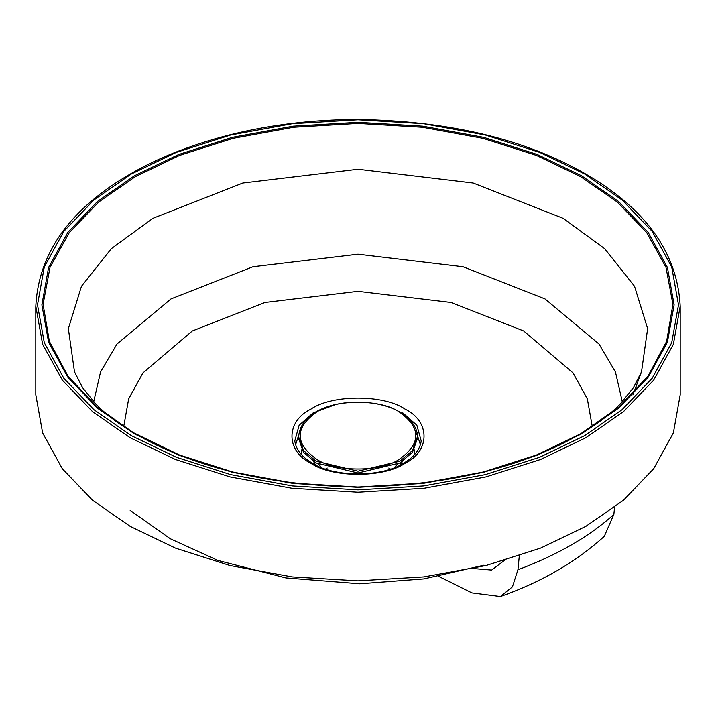 <?xml version="1.0" encoding="UTF-8"?>
<svg xmlns="http://www.w3.org/2000/svg" width="716" height="716" viewBox="0 0 716 716"><rect width="100%" height="100%" fill="white"/><g stroke="black" fill="none" stroke-linecap="round" stroke-linejoin="round"><path stroke-width="1.07" d="M298.644 438.72L303.53 452.333L316.033 462.948L358 472.99L399.967 462.948L412.47 452.333L417.356 438.72L417.356 436.93L412.47 450.543L399.967 461.167L358 471.2L316.033 461.167L303.53 450.543L298.644 436.93L298.644 438.72M35.8 306.215L35.8 394.829L42.638 432.947L62.301 468.712L92.516 500.233L130.169 526.358L175.429 548.098L230.033 565.542L291.976 576.899L358 580.846L424.024 576.899L485.967 565.542L540.571 548.098L585.831 526.358L623.484 500.233L653.699 468.712L673.362 432.947L680.2 394.829L680.2 306.215C677.443 252.855 645.868 208.75 585.482 173.899C525.07 139.119 449.227 120.977 357.955 119.474C310.153 119.617 265.036 125.372 222.604 136.738C187.798 146.207 157.484 158.379 131.663 173.245C70.58 208.15 38.628 252.471 35.8 306.215L42.638 344.324L62.301 380.098L92.516 411.619L130.169 437.745L175.429 459.484L230.033 476.928L291.976 488.285L358 492.232L424.024 488.285L485.967 476.928L540.571 459.484L585.831 437.745L623.484 411.619L653.699 380.098L673.362 344.324L680.2 306.215M504.136 560.61L491.677 570.061L473.294 568.531M438.702 576.416L471.925 592.911L500.403 596.526L512.423 586.86L517.937 569.784L519.306 555.858M500.403 596.526C541.117 582.215 575.753 562.141 604.322 536.293L613.863 514.401L614.561 507.358M327.194 468.013L325.574 469.061M390.426 469.061L388.806 468.013M400.199 465.024L400.396 462.706M397.12 464.496L394.391 467.611M321.609 467.611L318.88 464.496M313.572 461.444L315.488 464.863M400.512 464.863L402.428 461.444M316.839 459.386C294.634 443.544 294.634 427.703 316.839 411.861C335.365 399.045 380.635 399.045 399.161 411.861C421.366 427.703 421.366 443.544 399.161 459.386C380.635 472.211 335.365 472.211 316.839 459.386M131.368 435.668L176.396 457.291L230.704 474.645L292.325 485.94L358 489.869L423.675 485.94L485.296 474.645L539.604 457.291L584.632 435.668L622.088 409.677L652.142 378.317L671.706 342.74L678.508 304.828L671.706 266.907L652.142 231.331L622.088 199.979L584.632 173.979L539.604 152.356L485.296 135.002L423.675 123.716L358 119.787L292.325 123.716L230.704 135.002L176.396 152.356L131.368 173.979L93.912 199.979L63.858 231.331L44.294 266.907L37.492 304.828L44.294 342.74L63.858 378.317L93.912 409.677L131.368 435.668M134.465 175.769L178.875 154.441L232.44 137.329L293.22 126.186L358 122.32L422.78 126.186L483.56 137.329L537.125 154.441L581.535 175.769L618.472 201.411L648.114 232.333L667.41 267.426L674.123 304.828L667.41 342.221L648.114 377.314L618.472 408.245L581.535 433.878L537.125 455.206L483.56 472.327L422.78 483.461L358 487.336L293.22 483.461L232.44 472.327L178.875 455.206L134.465 433.878L97.528 408.245L67.886 377.314L48.59 342.221L41.877 304.828L48.59 267.426L67.886 232.333L97.528 201.411L134.465 175.769M517.937 569.784C557.648 554.855 589.626 536.391 613.863 514.401M301.749 454.929L301.812 449.764M295.574 444.761L298.733 435.06M402.786 412.864L416.855 425.206L421.223 440.984C419.827 449.854 413.911 457.273 403.484 463.261C381.852 477.456 334.121 477.447 312.516 463.261C302.062 457.238 296.147 449.809 294.777 440.984L299.127 425.232L313.134 412.908L335.697 404.495M310.905 409.105C285.621 421.339 285.666 451.134 310.995 463.342C332.143 477.984 383.857 477.984 405.005 463.342C430.37 451.125 430.37 421.276 405.005 409.06C383.857 394.418 332.143 394.418 310.995 409.06L310.905 409.105M123.698 426.647L128.656 398.919L142.958 372.902L192.318 330.962L264.938 302.474L358 291.34L451.062 302.474L523.682 330.962L573.042 372.902L587.344 398.919L592.302 426.647M416.05 433.144L416.882 434.415M417.267 435.051L420.426 444.761M414.188 449.764L414.251 454.929M93.698 401.792L100.571 371.908L117.003 344.011L171.008 298.912L252.963 266.755L358 254.198L463.037 266.755L544.992 298.912L598.997 344.011L615.429 371.908L622.302 401.792M641.518 371.81L633.374 387.741L620.307 403.896C610.614 413.938 598.039 423.541 582.582 432.688L580.685 433.798C521.517 467.897 447.008 485.636 357.168 487.023C266.853 485.323 192.255 467.208 133.382 432.67L179.555 455.045L232.924 472.095L293.47 483.193L358 487.05L422.53 483.193L483.076 472.095L536.445 455.045L580.676 433.798L618.928 407.028L647.926 376.222L666.641 341.362L672.915 304.309L665.987 267.31L646.709 232.61L617.273 202.037L580.676 176.673L536.445 155.426L483.076 138.376L422.53 127.278L358 123.421L293.47 127.278L232.924 138.376L179.555 155.426L135.324 176.673L98.727 202.037L69.291 232.61L50.013 267.31L43.085 304.309L49.359 341.362L68.074 376.222L97.072 407.028L133.382 432.67C117.961 423.541 105.386 413.938 95.693 403.896L82.626 387.741L74.482 371.81L68.351 328.653L81.463 286.284L111.347 248.64L152.956 218.291L242.822 183.028L358 169.253L473.178 183.028L563.045 218.291L604.653 248.64L634.537 286.284L647.649 328.653L641.518 371.819L632.926 394.91M417.356 436.93C417.875 431.9 414.868 421.187 399.618 411.924C367.72 393.344 301.069 400.915 298.644 436.93M484.007 565.184L423.926 578.904L359.763 583.773L285.872 577.928L217.87 560.422L170.336 538.763L130.169 510.383"/></g></svg>
